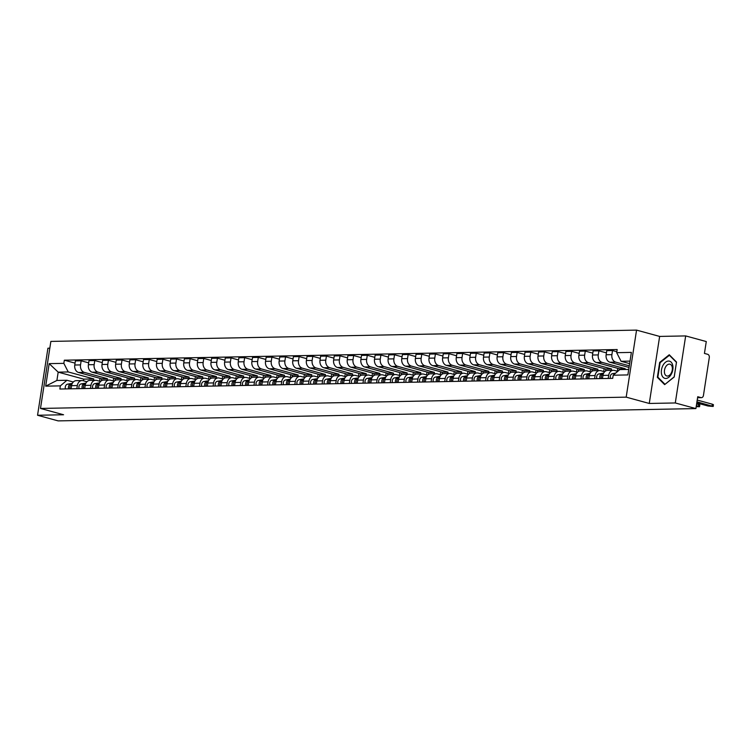<?xml version="1.0" encoding="UTF-8"?>
<svg xmlns="http://www.w3.org/2000/svg" width="751" height="751" viewBox="0 0 751 751"><rect width="100%" height="100%" fill="white"/><g stroke="black" fill="none" stroke-linecap="round" stroke-linejoin="round"><path stroke-width="1.13" d="M49.819 348.182L47.923 348.22L37.55 415.256L58.156 420.889L695.895 408.582L675.29 402.958L685.672 335.922L659.641 336.42L636.557 330.111L50.861 341.414L40.488 408.441L626.184 397.148L649.268 403.456L675.29 402.958M685.672 335.922L706.278 341.555L704.438 353.421L707.649 354.294A2.741 2.112 88.9 0 1 709.301 357.542L703.434 395.486A2.741 2.112 88.9 0 1 701.415 397.654L697.576 397.73M37.55 415.256L63.572 414.759L40.488 408.441M697.585 397.664L700.946 397.598L697.735 396.725L695.895 408.582M700.946 397.598A2.741 2.112 88.9 0 0 701.415 397.654M629.282 365.831L615.707 362.123A6.299 4.853 -91.1 0 1 611.896 354.65L612.525 350.557L606.761 350.67L606.132 354.763A6.299 4.853 88.9 0 0 609.943 362.235L629.038 367.455M613.342 370.299L607.578 370.412A6.299 4.853 88.9 0 0 602.931 375.406L608.695 375.293A6.299 4.853 -91.1 0 1 613.342 370.299A6.299 4.853 -91.1 0 1 614.421 370.431L617.744 371.341M608.695 375.293L608.216 378.448M616.834 351.74L612.525 350.557M602.931 375.406L602.452 378.56M625.039 369.501L625.17 368.694L602.077 362.386A6.299 4.853 -91.1 0 1 598.275 354.913L598.904 350.82L593.14 350.933L592.511 355.026A6.299 4.853 88.9 0 0 596.313 362.498L619.406 368.807L619.2 370.102M594.585 378.711L595.074 375.556A6.299 4.853 -91.1 0 1 599.711 370.562A6.299 4.853 -91.1 0 1 600.791 370.694L604.639 371.745M606.423 352.876L598.904 350.82M599.711 370.562L593.947 370.675A6.299 4.853 88.9 0 0 589.31 375.669L588.822 378.823M611.333 370.337L611.539 368.957L588.455 362.649A6.299 4.853 -91.1 0 1 584.644 355.176L585.282 351.083L579.519 351.196L578.88 355.289A6.299 4.853 88.9 0 0 582.692 362.761L605.775 369.07L605.466 371.078M580.964 378.973L581.452 375.819A6.299 4.853 -91.1 0 1 586.09 370.825A6.299 4.853 -91.1 0 1 587.169 370.956L591.009 372.008M617.782 368.365L617.341 371.229M592.802 353.139L585.282 351.083M586.09 370.825L580.326 370.938A6.299 4.853 88.9 0 0 575.688 375.932L575.2 379.086M597.702 370.6L597.918 369.22L574.825 362.911A6.299 4.853 -91.1 0 1 571.023 355.439L571.652 351.346L565.888 351.459L565.259 355.552A6.299 4.853 88.9 0 0 569.061 363.024L592.154 369.332L591.844 371.341M567.334 379.236L567.822 376.082A6.299 4.853 -91.1 0 1 572.469 371.088A6.299 4.853 -91.1 0 1 573.539 371.219L577.388 372.271M604.161 368.628L603.72 371.492M579.171 353.402L571.652 351.346M572.469 371.088L566.705 371.201A6.299 4.853 88.9 0 0 562.058 376.195L561.57 379.349M584.081 370.863L584.297 369.483L561.204 363.174A6.299 4.853 -91.1 0 1 557.392 355.702L558.031 351.609L552.267 351.721L551.628 355.814A6.299 4.853 88.9 0 0 555.44 363.287L578.533 369.595L578.214 371.604M553.712 379.499L554.2 376.345A6.299 4.853 -91.1 0 1 558.838 371.351A6.299 4.853 -91.1 0 1 559.917 371.482L563.794 372.534M590.539 368.891L590.089 371.754M565.55 353.665L558.031 351.609M558.838 371.351L553.074 371.463A6.299 4.853 88.9 0 0 548.437 376.458L547.948 379.612M570.45 371.125L570.666 369.745L547.582 363.437A6.299 4.853 -91.1 0 1 543.771 355.965L544.409 351.872L538.636 351.984L538.007 356.077A6.299 4.853 88.9 0 0 541.818 363.55L564.902 369.858L564.592 371.867M540.091 379.762L540.579 376.608A6.299 4.853 -91.1 0 1 545.217 371.614A6.299 4.853 -91.1 0 1 546.296 371.745L550.164 372.806M576.909 369.154L576.468 372.017M551.919 353.928L544.409 351.872M545.217 371.614L539.453 371.726A6.299 4.853 88.9 0 0 534.815 376.72L534.327 379.875M556.829 371.388L557.045 370.008L533.952 363.7A6.299 4.853 -91.1 0 1 530.15 356.227L530.779 352.135L525.015 352.247L524.386 356.34A6.299 4.853 88.9 0 0 528.188 363.813L551.281 370.121L550.971 372.13M526.46 380.025L526.949 376.871A6.299 4.853 -91.1 0 1 531.595 371.876A6.299 4.853 -91.1 0 1 532.666 372.008L536.514 373.059M563.288 369.417L562.846 372.28M538.298 354.19L530.779 352.135M531.595 371.876L525.831 371.989A6.299 4.853 88.9 0 0 521.185 376.983L520.696 380.137M543.208 371.651L543.414 370.271L520.33 363.963A6.299 4.853 -91.1 0 1 516.519 356.49L517.157 352.397L511.393 352.51L510.755 356.603A6.299 4.853 88.9 0 0 514.566 364.075L537.65 370.384L537.341 372.393M512.839 380.288L513.327 377.133A6.299 4.853 -91.1 0 1 517.965 372.139A6.299 4.853 -91.1 0 1 519.044 372.271L522.884 373.322M549.666 369.68L549.216 372.543M524.677 354.453L517.157 352.397M517.965 372.139L512.201 372.252A6.299 4.853 88.9 0 0 507.563 377.246L507.075 380.4M529.577 371.914L529.793 370.534L506.709 364.226A6.299 4.853 -91.1 0 1 502.898 356.753L503.527 352.66L497.763 352.773L497.134 356.866A6.299 4.853 88.9 0 0 500.945 364.338L524.029 370.647L523.719 372.656M499.218 380.55L499.697 377.396A6.299 4.853 -91.1 0 1 504.343 372.402A6.299 4.853 -91.1 0 1 505.423 372.534L509.262 373.585M536.036 369.943L535.594 372.806M511.046 354.716L503.527 352.66M504.343 372.402L498.58 372.515A6.299 4.853 88.9 0 0 493.933 377.509L493.454 380.663M515.956 372.177L516.172 370.797L493.078 364.488A6.299 4.853 -91.1 0 1 489.277 357.016L489.905 352.923L484.142 353.036L483.513 357.129A6.299 4.853 88.9 0 0 487.315 364.601L510.408 370.91L510.089 372.918M485.587 380.813L486.075 377.659A6.299 4.853 -91.1 0 1 490.713 372.665A6.299 4.853 -91.1 0 1 491.792 372.796L495.641 373.848M522.414 370.205L521.964 373.069M497.425 354.979L489.905 352.923M490.713 372.665L484.949 372.778A6.299 4.853 88.9 0 0 480.311 377.772L479.823 380.926M502.335 372.44L502.541 371.06L479.457 364.751A6.299 4.853 -91.1 0 1 475.646 357.279L476.284 353.186L470.52 353.299L469.882 357.392A6.299 4.853 88.9 0 0 473.693 364.864L496.777 371.172L496.467 373.181M471.966 381.076L472.454 377.922A6.299 4.853 -91.1 0 1 477.092 372.928A6.299 4.853 -91.1 0 1 478.171 373.059L482.039 374.12M508.784 370.468L508.343 373.331M483.804 355.242L476.284 353.186M477.092 372.928L471.328 373.04A6.299 4.853 88.9 0 0 466.69 378.035L466.202 381.189M488.704 372.703L488.92 371.323L465.827 365.014A6.299 4.853 -91.1 0 1 462.025 357.542L462.654 353.449L456.89 353.561L456.261 357.654A6.299 4.853 88.9 0 0 460.063 365.127L483.156 371.435L482.846 373.444M458.335 381.339L458.823 378.185A6.299 4.853 -91.1 0 1 463.47 373.191A6.299 4.853 -91.1 0 1 464.54 373.322L468.417 374.373M495.162 370.731L494.721 373.594M470.173 355.505L462.654 353.449M463.47 373.191L457.706 373.303A6.299 4.853 88.9 0 0 453.06 378.297L452.571 381.452M475.083 372.965L475.299 371.585L452.205 365.277A6.299 4.853 -91.1 0 1 448.394 357.805L449.032 353.712L443.268 353.824L442.63 357.917A6.299 4.853 88.9 0 0 446.441 365.39L469.535 371.698L469.215 373.707M444.714 381.602L445.202 378.448A6.299 4.853 -91.1 0 1 449.84 373.454A6.299 4.853 -91.1 0 1 450.919 373.585L454.759 374.636M481.541 370.994L481.091 373.857M456.552 355.767L449.032 353.712M449.84 373.454L444.076 373.566A6.299 4.853 88.9 0 0 439.438 378.56L438.95 381.715M461.452 373.228L461.668 371.848L438.584 365.54A6.299 4.853 -91.1 0 1 434.773 358.067L435.411 353.974L429.638 354.087L429.009 358.18A6.299 4.853 88.9 0 0 432.82 365.653L455.904 371.961L455.594 373.97M431.093 381.865L431.581 378.711A6.299 4.853 -91.1 0 1 436.218 373.716A6.299 4.853 -91.1 0 1 437.298 373.848L441.137 374.899M467.911 371.257L467.469 374.12M442.921 356.03L435.411 353.974M436.218 373.716L430.454 373.829A6.299 4.853 88.9 0 0 425.817 378.823L425.329 381.977M447.831 373.491L448.047 372.111L424.953 365.803A6.299 4.853 -91.1 0 1 421.151 358.33L421.78 354.237L416.016 354.35L415.387 358.443A6.299 4.853 88.9 0 0 419.189 365.915L442.283 372.224L441.973 374.233M417.462 382.128L417.95 378.973A6.299 4.853 -91.1 0 1 422.597 373.979A6.299 4.853 -91.1 0 1 423.667 374.111L427.516 375.162M454.289 371.52L453.848 374.383M429.3 356.293L421.78 354.237M422.597 373.979L416.833 374.092A6.299 4.853 88.9 0 0 412.186 379.086L411.698 382.24M434.209 373.754L434.416 372.374L411.332 366.066A6.299 4.853 -91.1 0 1 407.521 358.593L408.159 354.5L402.395 354.613L401.757 358.706A6.299 4.853 88.9 0 0 405.568 366.178L428.652 372.487L428.342 374.496M403.841 382.39L404.329 379.236A6.299 4.853 -91.1 0 1 408.966 374.242A6.299 4.853 -91.1 0 1 410.046 374.373L413.914 375.434M440.668 371.783L440.217 374.646M415.678 356.556L408.159 354.5M408.966 374.242L403.203 374.355A6.299 4.853 88.9 0 0 398.565 379.349L398.077 382.503M420.579 374.017L420.795 372.637L397.711 366.328A6.299 4.853 -91.1 0 1 393.899 358.856L394.528 354.763L388.765 354.876L388.136 358.969A6.299 4.853 88.9 0 0 391.947 366.441L415.031 372.749L414.721 374.758M390.22 382.653L390.698 379.499A6.299 4.853 -91.1 0 1 395.345 374.505A6.299 4.853 -91.1 0 1 396.425 374.636L400.264 375.688M427.037 372.045L426.596 374.909M402.048 356.819L394.528 354.763M395.345 374.505L389.581 374.618A6.299 4.853 88.9 0 0 384.934 379.612L384.456 382.766M406.958 374.28L407.173 372.9L384.08 366.591A6.299 4.853 -91.1 0 1 380.278 359.119L380.907 355.026L375.143 355.139L374.514 359.231A6.299 4.853 88.9 0 0 378.316 366.704L401.41 373.012L401.09 375.021M376.589 382.916L377.077 379.762A6.299 4.853 -91.1 0 1 381.715 374.768A6.299 4.853 -91.1 0 1 382.794 374.899L386.643 375.951M413.416 372.308L412.966 375.171M388.427 357.082L380.907 355.026M381.715 374.768L375.951 374.88A6.299 4.853 88.9 0 0 371.313 379.875L370.825 383.029M393.336 374.542L393.543 373.163L370.459 366.854A6.299 4.853 -91.1 0 1 366.648 359.382L367.286 355.289L361.522 355.401L360.884 359.494A6.299 4.853 88.9 0 0 364.695 366.967L387.779 373.275L387.469 375.284M362.968 383.179L363.456 380.025A6.299 4.853 -91.1 0 1 368.093 375.031A6.299 4.853 -91.1 0 1 369.173 375.162L373.012 376.213M399.785 372.571L399.344 375.434M374.805 357.345L367.286 355.289M368.093 375.031L362.329 375.143A6.299 4.853 88.9 0 0 357.692 380.137L357.204 383.292M379.706 374.805L379.922 373.425L356.828 367.117A6.299 4.853 -91.1 0 1 353.026 359.645L353.655 355.552L347.891 355.664L347.262 359.757A6.299 4.853 88.9 0 0 351.064 367.23L374.158 373.538L373.848 375.547M349.337 383.442L349.825 380.288A6.299 4.853 -91.1 0 1 354.472 375.293A6.299 4.853 -91.1 0 1 355.542 375.425L359.391 376.476M386.164 372.834L385.723 375.697M361.175 357.607L353.655 355.552M354.472 375.293L348.708 375.406A6.299 4.853 88.9 0 0 344.061 380.4L343.573 383.554M366.084 375.068L366.3 373.688L343.207 367.38A6.299 4.853 -91.1 0 1 339.396 359.907L340.034 355.814L334.27 355.927L333.632 360.02A6.299 4.853 88.9 0 0 337.443 367.492L360.536 373.801L360.217 375.81M335.716 383.705L336.204 380.55A6.299 4.853 -91.1 0 1 340.841 375.556A6.299 4.853 -91.1 0 1 341.921 375.688L345.789 376.749M372.543 373.097L372.092 375.96M347.553 357.87L340.034 355.814M340.841 375.556L335.077 375.669A6.299 4.853 88.9 0 0 330.44 380.663L329.952 383.817M352.454 375.331L352.67 373.951L329.586 367.643A6.299 4.853 -91.1 0 1 325.774 360.17L326.413 356.077L320.639 356.19L320.01 360.283A6.299 4.853 88.9 0 0 323.822 367.755L346.906 374.064L346.596 376.073M322.095 383.968L322.583 380.813A6.299 4.853 -91.1 0 1 327.22 375.819A6.299 4.853 -91.1 0 1 328.3 375.951L332.139 377.002M358.912 373.36L358.471 376.223M333.923 358.133L326.413 356.077M327.22 375.819L321.456 375.932A6.299 4.853 88.9 0 0 316.819 380.926L316.331 384.08M338.832 375.594L339.048 374.214L315.955 367.906A6.299 4.853 -91.1 0 1 312.153 360.433L312.782 356.34L307.018 356.453L306.389 360.546A6.299 4.853 88.9 0 0 310.191 368.018L333.284 374.327L332.975 376.335M308.464 384.23L308.952 381.076A6.299 4.853 -91.1 0 1 313.599 376.082A6.299 4.853 -91.1 0 1 314.669 376.213L318.546 377.265M345.291 373.623L344.85 376.486M320.301 358.396L312.782 356.34M313.599 376.082L307.835 376.195A6.299 4.853 88.9 0 0 303.188 381.189L302.7 384.343M325.211 375.857L325.418 374.477L302.334 368.168A6.299 4.853 -91.1 0 1 298.522 360.696L299.161 356.603L293.397 356.716L292.759 360.809A6.299 4.853 88.9 0 0 296.57 368.281L319.654 374.589L319.344 376.598M294.843 384.493L295.331 381.339A6.299 4.853 -91.1 0 1 299.968 376.345A6.299 4.853 -91.1 0 1 301.048 376.476L304.887 377.528M331.67 373.885L331.219 376.749M306.68 358.659L299.161 356.603M299.968 376.345L294.204 376.458A6.299 4.853 88.9 0 0 289.567 381.452L289.079 384.606M311.581 376.12L311.796 374.74L288.713 368.431A6.299 4.853 -91.1 0 1 284.901 360.959L285.53 356.866L279.766 356.978L279.137 361.071A6.299 4.853 88.9 0 0 282.949 368.544L306.032 374.852L305.723 376.861M281.221 384.756L281.7 381.602A6.299 4.853 -91.1 0 1 286.347 376.608A6.299 4.853 -91.1 0 1 287.426 376.739L291.266 377.791M318.039 374.148L317.598 377.011M293.05 358.922L285.53 356.866M286.347 376.608L280.583 376.72A6.299 4.853 88.9 0 0 275.936 381.715L275.457 384.869M297.959 376.382L298.175 375.002L275.082 368.694A6.299 4.853 -91.1 0 1 271.28 361.222L271.909 357.129L266.145 357.241L265.516 361.334A6.299 4.853 88.9 0 0 269.318 368.807L292.411 375.115L292.092 377.124M267.591 385.019L268.079 381.865A6.299 4.853 -91.1 0 1 272.716 376.871A6.299 4.853 -91.1 0 1 273.796 377.002L277.663 378.063M304.418 374.411L303.967 377.274M279.428 359.185L271.909 357.129M272.716 376.871L266.952 376.983A6.299 4.853 88.9 0 0 262.315 381.977L261.827 385.132M284.338 376.645L284.545 375.265L261.461 368.957A6.299 4.853 -91.1 0 1 257.649 361.484L258.288 357.392L252.524 357.504L251.885 361.597A6.299 4.853 88.9 0 0 255.697 369.07L278.781 375.378L278.471 377.387M253.969 385.282L254.458 382.128A6.299 4.853 -91.1 0 1 259.095 377.133A6.299 4.853 -91.1 0 1 260.175 377.265L264.052 378.316M290.787 374.674L290.346 377.537M265.807 359.447L258.288 357.392M259.095 377.133L253.331 377.246A6.299 4.853 88.9 0 0 248.694 382.24L248.205 385.394M270.707 376.908L270.923 375.528L247.83 369.22A6.299 4.853 -91.1 0 1 244.028 361.747L244.657 357.654L238.893 357.767L238.264 361.86A6.299 4.853 88.9 0 0 242.066 369.332L265.159 375.641L264.85 377.65M240.339 385.545L240.827 382.39A6.299 4.853 -91.1 0 1 245.474 377.396A6.299 4.853 -91.1 0 1 246.544 377.528L250.393 378.579M277.166 374.937L276.725 377.8M252.176 359.71L244.657 357.654M245.474 377.396L239.71 377.509A6.299 4.853 88.9 0 0 235.063 382.503L234.575 385.657M257.086 377.171L257.302 375.791L234.209 369.483A6.299 4.853 -91.1 0 1 230.397 362.01L231.036 357.917L225.272 358.03L224.633 362.123A6.299 4.853 88.9 0 0 228.445 369.595L251.538 375.904L251.219 377.913M226.718 385.807L227.206 382.653A6.299 4.853 -91.1 0 1 231.843 377.659A6.299 4.853 -91.1 0 1 232.923 377.791L236.762 378.842M263.545 375.2L263.094 378.063M238.555 359.973L231.036 357.917M231.843 377.659L226.079 377.772A6.299 4.853 88.9 0 0 221.442 382.766L220.954 385.92M243.455 377.434L243.671 376.054L220.587 369.745A6.299 4.853 -91.1 0 1 216.776 362.273L217.414 358.18L211.641 358.293L211.012 362.386A6.299 4.853 88.9 0 0 214.824 369.858L237.907 376.167L237.598 378.175M213.096 386.07L213.584 382.916A6.299 4.853 -91.1 0 1 218.222 377.922A6.299 4.853 -91.1 0 1 219.301 378.053L223.141 379.105M249.914 375.462L249.473 378.326M224.924 360.236L217.414 358.18M218.222 377.922L212.458 378.035A6.299 4.853 88.9 0 0 207.82 383.029L207.332 386.183M229.834 377.697L230.05 376.317L206.957 370.008A6.299 4.853 -91.1 0 1 203.155 362.536L203.784 358.443L198.02 358.556L197.391 362.649A6.299 4.853 88.9 0 0 201.193 370.121L224.286 376.429L223.976 378.438M199.466 386.333L199.954 383.179A6.299 4.853 -91.1 0 1 204.601 378.185A6.299 4.853 -91.1 0 1 205.671 378.316L209.538 379.377M236.293 375.725L235.852 378.588M211.303 360.499L203.784 358.443M204.601 378.185L198.837 378.297A6.299 4.853 88.9 0 0 194.19 383.292L193.702 386.446M216.213 377.96L216.419 376.58L193.336 370.271A6.299 4.853 -91.1 0 1 189.524 362.799L190.163 358.706L184.399 358.818L183.76 362.911A6.299 4.853 88.9 0 0 187.572 370.384L210.655 376.692L210.346 378.701M185.844 386.596L186.332 383.442A6.299 4.853 -91.1 0 1 190.97 378.448A6.299 4.853 -91.1 0 1 192.049 378.579L195.889 379.63M222.671 375.988L222.221 378.851M197.682 360.762L190.163 358.706M190.97 378.448L185.206 378.56A6.299 4.853 88.9 0 0 180.569 383.554L180.08 386.709M202.582 378.222L202.798 376.842L179.714 370.534A6.299 4.853 -91.1 0 1 175.903 363.062L176.532 358.969L170.768 359.081L170.139 363.174A6.299 4.853 88.9 0 0 173.95 370.647L197.034 376.955L196.724 378.964M172.223 386.859L172.702 383.705A6.299 4.853 -91.1 0 1 177.349 378.711A6.299 4.853 -91.1 0 1 178.428 378.842L182.268 379.893M209.041 376.251L208.6 379.114M184.051 361.024L176.532 358.969M177.349 378.711L171.585 378.823A6.299 4.853 88.9 0 0 166.938 383.817L166.459 386.972M188.961 378.485L189.177 377.105L166.084 370.797A6.299 4.853 -91.1 0 1 162.282 363.324L162.911 359.231L157.147 359.344L156.518 363.437A6.299 4.853 88.9 0 0 160.32 370.91L183.413 377.218L183.094 379.227M158.592 387.122L159.081 383.968A6.299 4.853 -91.1 0 1 163.727 378.973A6.299 4.853 -91.1 0 1 164.798 379.105L168.675 380.156M195.42 376.514L194.969 379.377M170.43 361.287L162.911 359.231M163.727 378.973L157.954 379.086A6.299 4.853 88.9 0 0 153.317 384.08L152.829 387.234M175.34 378.748L175.546 377.368L152.462 371.06A6.299 4.853 -91.1 0 1 148.651 363.587L149.289 359.494L143.525 359.607L142.887 363.7A6.299 4.853 88.9 0 0 146.698 371.163L169.782 377.481L169.473 379.49M144.971 387.385L145.459 384.23A6.299 4.853 -91.1 0 1 150.097 379.236A6.299 4.853 -91.1 0 1 151.176 379.368L155.016 380.419M181.789 376.777L181.348 379.64M156.809 361.55L149.289 359.494M150.097 379.236L144.333 379.349A6.299 4.853 88.9 0 0 139.695 384.343L139.207 387.497M161.709 379.011L161.925 377.631L138.832 371.323A6.299 4.853 -91.1 0 1 135.03 363.85L135.659 359.757L129.895 359.87L129.266 363.963A6.299 4.853 88.9 0 0 133.068 371.426L156.161 377.744L155.851 379.753M131.341 387.647L131.829 384.493A6.299 4.853 -91.1 0 1 136.475 379.499A6.299 4.853 -91.1 0 1 137.546 379.63L141.413 380.691M168.168 377.04L167.726 379.903M143.178 361.813L135.659 359.757M136.475 379.499L130.712 379.612A6.299 4.853 88.9 0 0 126.065 384.606L125.577 387.76M148.088 379.274L148.304 377.894L125.21 371.585A6.299 4.853 -91.1 0 1 121.399 364.113L122.037 360.02L116.274 360.133L115.635 364.226A6.299 4.853 88.9 0 0 119.447 371.689L142.54 378.006L142.221 380.015M117.719 387.91L118.207 384.756A6.299 4.853 -91.1 0 1 122.845 379.762A6.299 4.853 -91.1 0 1 123.924 379.893L127.764 380.945M154.546 377.302L154.096 380.166M129.557 362.076L122.037 360.02M122.845 379.762L117.081 379.875A6.299 4.853 88.9 0 0 112.443 384.869L111.955 388.023M134.457 379.537L134.673 378.157L111.589 371.848A6.299 4.853 -91.1 0 1 107.778 364.376L108.416 360.283L102.643 360.396L102.014 364.488A6.299 4.853 88.9 0 0 105.825 371.952L128.909 378.269L128.599 380.278M104.098 388.173L104.586 385.019A6.299 4.853 -91.1 0 1 109.224 380.025A6.299 4.853 -91.1 0 1 110.303 380.156L114.143 381.208M140.916 377.565L140.475 380.428M115.926 362.339L108.416 360.283M109.224 380.025L103.46 380.137A6.299 4.853 88.9 0 0 98.822 385.132L98.334 388.286M120.836 379.799L121.052 378.42L97.959 372.111A6.299 4.853 -91.1 0 1 94.157 364.639L94.786 360.546L89.022 360.658L88.393 364.751A6.299 4.853 88.9 0 0 92.195 372.214L115.288 378.532L114.978 380.541M90.467 388.436L90.955 385.282A6.299 4.853 -91.1 0 1 95.602 380.288A6.299 4.853 -91.1 0 1 96.672 380.419L100.521 381.47M127.294 377.828L126.853 380.691M102.305 362.602L94.786 360.546M95.602 380.288L89.838 380.4A6.299 4.853 88.9 0 0 85.192 385.394L84.703 388.549M107.215 380.062L107.421 378.682L84.337 372.374A6.299 4.853 -91.1 0 1 80.526 364.902L81.164 360.809L75.4 360.921L74.762 365.014A6.299 4.853 88.9 0 0 78.573 372.477L101.657 378.795L101.347 380.804M76.846 388.699L77.334 385.545A6.299 4.853 -91.1 0 1 81.972 380.55A6.299 4.853 -91.1 0 1 83.051 380.682L86.891 381.733M113.673 378.091L113.223 380.954M88.684 362.864L81.164 360.809M81.972 380.55L76.208 380.663A6.299 4.853 88.9 0 0 71.57 385.657L71.082 388.811M107.421 378.682L101.657 378.795M121.052 378.42L115.288 378.532M134.673 378.157L128.909 378.269M148.304 377.894L142.54 378.006M161.925 377.631L156.161 377.744M175.546 377.368L169.782 377.481M189.177 377.105L183.413 377.218M202.798 376.842L197.034 376.955M216.419 376.58L210.655 376.692M230.05 376.317L224.286 376.429M243.671 376.054L237.907 376.167M257.302 375.791L251.538 375.904M270.923 375.528L265.159 375.641M284.545 375.265L278.781 375.378M298.175 375.002L292.411 375.115M311.796 374.74L306.032 374.852M325.418 374.477L319.654 374.589M339.048 374.214L333.284 374.327M352.67 373.951L346.906 374.064M366.3 373.688L360.536 373.801M379.922 373.425L374.158 373.538M393.543 373.163L387.779 373.275M407.173 372.9L401.41 373.012M420.795 372.637L415.031 372.749M434.416 372.374L428.652 372.487M448.047 372.111L442.283 372.224M461.668 371.848L455.904 371.961M475.299 371.585L469.535 371.698M488.92 371.323L483.156 371.435M502.541 371.06L496.777 371.172M516.172 370.797L510.408 370.91M529.793 370.534L524.029 370.647M543.414 370.271L537.65 370.384M557.045 370.008L551.281 370.121M570.666 369.745L564.902 369.858M584.297 369.483L578.533 369.595M597.918 369.22L592.154 369.332M611.539 368.957L605.775 369.07M625.17 368.694L619.406 368.807M630.014 361.118L621.077 361.287L629.629 363.625M621.077 361.287L616.693 352.688L631.366 352.397L627.874 374.927L613.201 375.209L619.791 369.605L628.728 369.426M93.584 380.325L93.8 378.945L83.755 379.133L58.184 372.149L56.898 380.457L66.942 380.269L60.352 385.873L59.864 389.027L612.713 378.354L613.201 375.209M60.352 385.873L45.68 386.155L49.172 363.634L63.844 363.353L68.228 371.952L58.184 372.149L49.172 363.634M616.693 352.688L617.181 349.534L64.333 360.198L63.844 363.353M636.557 330.111L626.184 397.148M659.641 336.42L649.268 403.456M657.36 377.331L664.635 384.634L674.22 377.002L676.529 362.066L669.263 354.763L659.678 362.395L657.36 377.331L658.298 377.584M83.755 379.133L83.502 380.804M93.8 378.945L68.228 371.952M66.942 380.269L73.298 382.006M75.053 363.127L64.333 360.198M100.043 378.354L99.601 381.217M56.898 380.457L45.68 386.155M660.26 362.555L659.678 362.395M615.66 373.125L612.516 373.669A3.426 2.638 88.9 0 0 610.479 378.401M697.219 400.058L712.342 404.198L713.45 404.714L713.178 406.46L696.947 401.804M696.778 402.93L708.052 406.009L713.178 406.46M601.335 376.392A1.643 1.267 88.9 0 0 601.373 378.175M603.438 373.623L602.039 373.867A3.426 2.638 88.9 0 0 599.993 378.607M603.691 373.097L598.894 373.932A3.426 2.638 88.9 0 0 596.848 378.664M696.628 403.888L699.829 404.977L699.557 406.723L696.355 405.624M603.335 373.876A3.426 2.638 88.9 0 0 601.476 378.579M696.196 406.648L699.557 406.723M587.714 376.655A1.643 1.267 88.9 0 0 587.742 378.438M589.817 373.885L588.418 374.129A3.426 2.638 88.9 0 0 586.371 378.87M590.061 373.36L585.273 374.195A3.426 2.638 88.9 0 0 583.227 378.926M589.713 374.139A3.426 2.638 88.9 0 0 587.855 378.842M672.746 365.305A8.909 5.539 -74.7 0 0 665.48 362.264A8.909 5.539 -74.7 0 0 661.565 374.205A8.909 5.539 -74.7 0 0 668.822 377.246A8.909 5.539 -74.7 0 0 672.746 365.305M672.201 367.042A6.102 3.793 -74.7 0 0 669.986 364.207A6.102 3.793 -74.7 0 0 665.733 366.713A6.102 3.793 -74.7 0 0 664.551 373.134A6.102 3.793 -74.7 0 0 666.766 375.969A6.102 3.793 -74.7 0 0 671.018 373.463A6.102 3.793 -74.7 0 0 672.201 367.042M664.917 384.23L657.867 377.152L660.11 362.677L669.394 355.279L676.435 362.358L674.201 376.833L665.086 384.277M669.92 355.42L669.394 355.279M574.083 376.918A1.643 1.267 88.9 0 0 574.121 378.701M576.186 374.148L574.787 374.392A3.426 2.638 88.9 0 0 572.75 379.133M576.439 373.623L571.642 374.458A3.426 2.638 88.9 0 0 569.605 379.189M576.083 374.402A3.426 2.638 88.9 0 0 574.233 379.105M560.462 377.18A1.643 1.267 88.9 0 0 560.49 378.964M562.565 374.411L561.166 374.655A3.426 2.638 88.9 0 0 559.12 379.396M562.818 373.885L558.021 374.721A3.426 2.638 88.9 0 0 555.975 379.452M562.461 374.665A3.426 2.638 88.9 0 0 560.603 379.368M546.831 377.443A1.643 1.267 88.9 0 0 546.869 379.227M548.943 374.674L547.535 374.918A3.426 2.638 88.9 0 0 545.498 379.659M549.188 374.148L544.391 374.984A3.426 2.638 88.9 0 0 542.353 379.715M548.84 374.927A3.426 2.638 88.9 0 0 546.981 379.63M533.21 377.706A1.643 1.267 88.9 0 0 533.248 379.49M535.313 374.937L533.914 375.181A3.426 2.638 88.9 0 0 531.868 379.922M535.566 374.411L530.769 375.247A3.426 2.638 88.9 0 0 528.723 379.978M535.21 375.19A3.426 2.638 88.9 0 0 533.36 379.893M519.589 377.969A1.643 1.267 88.9 0 0 519.617 379.753M521.692 375.2L520.293 375.444A3.426 2.638 88.9 0 0 518.246 380.184M521.945 374.674L517.148 375.509A3.426 2.638 88.9 0 0 515.102 380.241M521.588 375.453A3.426 2.638 88.9 0 0 519.73 380.156M505.958 378.232A1.643 1.267 88.9 0 0 505.996 380.015M508.061 375.462L506.662 375.707A3.426 2.638 88.9 0 0 504.625 380.447M508.314 374.937L503.517 375.772A3.426 2.638 88.9 0 0 501.48 380.504M507.958 375.716A3.426 2.638 88.9 0 0 506.108 380.419M492.337 378.495A1.643 1.267 88.9 0 0 492.374 380.278M494.44 375.725L493.041 375.969A3.426 2.638 88.9 0 0 490.994 380.71M494.693 375.2L489.896 376.035A3.426 2.638 88.9 0 0 487.85 380.766M494.336 375.979A3.426 2.638 88.9 0 0 492.478 380.682M478.716 378.757A1.643 1.267 88.9 0 0 478.744 380.541M480.818 375.988L479.42 376.232A3.426 2.638 88.9 0 0 477.373 380.973M481.062 375.462L476.275 376.298A3.426 2.638 88.9 0 0 474.228 381.029M480.715 376.242A3.426 2.638 88.9 0 0 478.856 380.945M465.085 379.02A1.643 1.267 88.9 0 0 465.122 380.804M467.188 376.251L465.789 376.495A3.426 2.638 88.9 0 0 463.752 381.236M467.441 375.725L462.644 376.561A3.426 2.638 88.9 0 0 460.607 381.292M467.084 376.504A3.426 2.638 88.9 0 0 465.235 381.208M451.464 379.283A1.643 1.267 88.9 0 0 451.492 381.067M453.566 376.514L452.168 376.758A3.426 2.638 88.9 0 0 450.121 381.499M453.82 375.988L449.023 376.824A3.426 2.638 88.9 0 0 446.976 381.555M453.463 376.767A3.426 2.638 88.9 0 0 451.604 381.47M437.833 379.546A1.643 1.267 88.9 0 0 437.871 381.33M439.945 376.777L438.537 377.021A3.426 2.638 88.9 0 0 436.5 381.761M440.189 376.251L435.392 377.086A3.426 2.638 88.9 0 0 433.355 381.818M439.842 377.03A3.426 2.638 88.9 0 0 437.983 381.733M424.212 379.809A1.643 1.267 88.9 0 0 424.249 381.592M426.315 377.04L424.916 377.284A3.426 2.638 88.9 0 0 422.869 382.024M426.568 376.514L421.771 377.349A3.426 2.638 88.9 0 0 419.725 382.081M426.211 377.293A3.426 2.638 88.9 0 0 424.362 381.996M410.59 380.072A1.643 1.267 88.9 0 0 410.619 381.855M412.693 377.302L411.295 377.546A3.426 2.638 88.9 0 0 409.248 382.287M412.947 376.777L408.15 377.612A3.426 2.638 88.9 0 0 406.103 382.343M412.59 377.556A3.426 2.638 88.9 0 0 410.731 382.259M396.96 380.335A1.643 1.267 88.9 0 0 396.997 382.118M399.063 377.565L397.664 377.809A3.426 2.638 88.9 0 0 395.627 382.55M399.316 377.04L394.519 377.875A3.426 2.638 88.9 0 0 392.482 382.606M398.959 377.819A3.426 2.638 88.9 0 0 397.11 382.522M383.339 380.597A1.643 1.267 88.9 0 0 383.376 382.381M385.441 377.828L384.043 378.072A3.426 2.638 88.9 0 0 381.996 382.813M385.695 377.302L380.898 378.138A3.426 2.638 88.9 0 0 378.851 382.869M385.338 378.082A3.426 2.638 88.9 0 0 383.479 382.785M369.717 380.86A1.643 1.267 88.9 0 0 369.745 382.644M371.82 378.091L370.421 378.335A3.426 2.638 88.9 0 0 368.375 383.076M372.064 377.565L367.277 378.401A3.426 2.638 88.9 0 0 365.23 383.132M371.717 378.344A3.426 2.638 88.9 0 0 369.858 383.048M356.087 381.123A1.643 1.267 88.9 0 0 356.124 382.907M358.189 378.354L356.791 378.598A3.426 2.638 88.9 0 0 354.754 383.339M358.443 377.828L353.646 378.664A3.426 2.638 88.9 0 0 351.609 383.395M358.086 378.607A3.426 2.638 88.9 0 0 356.237 383.31M342.465 381.386A1.643 1.267 88.9 0 0 342.494 383.17M344.568 378.617L343.169 378.861A3.426 2.638 88.9 0 0 341.123 383.601M344.822 378.091L340.025 378.926A3.426 2.638 88.9 0 0 337.978 383.658M344.465 378.87A3.426 2.638 88.9 0 0 342.606 383.573M328.835 381.649A1.643 1.267 88.9 0 0 328.872 383.432M330.947 378.88L329.539 379.124A3.426 2.638 88.9 0 0 327.502 383.864M331.191 378.354L326.403 379.18A3.426 2.638 88.9 0 0 324.357 383.921M330.844 379.133A3.426 2.638 88.9 0 0 328.985 383.836M315.213 381.912A1.643 1.267 88.9 0 0 315.251 383.695M317.316 379.142L315.918 379.386A3.426 2.638 88.9 0 0 313.871 384.127M317.57 378.617L312.773 379.443A3.426 2.638 88.9 0 0 310.726 384.183M317.213 379.396A3.426 2.638 88.9 0 0 315.364 384.099M301.592 382.175A1.643 1.267 88.9 0 0 301.62 383.958M303.695 379.405L302.296 379.649A3.426 2.638 88.9 0 0 300.25 384.39M303.948 378.88L299.151 379.706A3.426 2.638 88.9 0 0 297.105 384.446M303.592 379.659A3.426 2.638 88.9 0 0 301.733 384.362M287.962 382.437A1.643 1.267 88.9 0 0 287.999 384.221M290.064 379.668L288.666 379.912A3.426 2.638 88.9 0 0 286.629 384.653M290.318 379.142L285.521 379.968A3.426 2.638 88.9 0 0 283.484 384.709M289.961 379.922A3.426 2.638 88.9 0 0 288.112 384.625M274.34 382.7A1.643 1.267 88.9 0 0 274.378 384.484M276.443 379.931L275.044 380.175A3.426 2.638 88.9 0 0 272.998 384.916M276.697 379.405L271.9 380.231A3.426 2.638 88.9 0 0 269.853 384.972M276.34 380.184A3.426 2.638 88.9 0 0 274.481 384.887M260.719 382.963A1.643 1.267 88.9 0 0 260.747 384.747M262.822 380.194L261.423 380.438A3.426 2.638 88.9 0 0 259.377 385.179M263.066 379.668L258.278 380.494A3.426 2.638 88.9 0 0 256.232 385.235M262.719 380.447A3.426 2.638 88.9 0 0 260.86 385.15M247.088 383.226A1.643 1.267 88.9 0 0 247.126 385.01M249.191 380.457L247.792 380.701A3.426 2.638 88.9 0 0 245.755 385.441M249.445 379.931L244.648 380.757A3.426 2.638 88.9 0 0 242.611 385.498M249.088 380.71A3.426 2.638 88.9 0 0 247.239 385.413M233.467 383.489A1.643 1.267 88.9 0 0 233.495 385.272M235.57 380.719L234.171 380.964A3.426 2.638 88.9 0 0 232.125 385.704M235.823 380.194L231.026 381.02A3.426 2.638 88.9 0 0 228.98 385.761M235.467 380.973A3.426 2.638 88.9 0 0 233.608 385.676M219.836 383.752A1.643 1.267 88.9 0 0 219.874 385.535M221.949 380.982L220.541 381.226A3.426 2.638 88.9 0 0 218.503 385.967M222.193 380.457L217.405 381.283A3.426 2.638 88.9 0 0 215.359 386.023M221.845 381.236A3.426 2.638 88.9 0 0 219.987 385.939M206.215 384.014A1.643 1.267 88.9 0 0 206.253 385.798M208.318 381.245L206.919 381.489A3.426 2.638 88.9 0 0 204.873 386.23M208.571 380.719L203.774 381.546A3.426 2.638 88.9 0 0 201.728 386.286M208.215 381.499A3.426 2.638 88.9 0 0 206.365 386.202M192.594 384.277A1.643 1.267 88.9 0 0 192.622 386.061M194.697 381.508L193.298 381.752A3.426 2.638 88.9 0 0 191.252 386.493M194.95 380.982L190.153 381.808A3.426 2.638 88.9 0 0 188.107 386.549M194.593 381.761A3.426 2.638 88.9 0 0 192.735 386.465M178.963 384.54A1.643 1.267 88.9 0 0 179.001 386.324M181.066 381.771L179.667 382.015A3.426 2.638 88.9 0 0 177.63 386.756M181.32 381.245L176.523 382.071A3.426 2.638 88.9 0 0 174.485 386.812M180.972 382.024A3.426 2.638 88.9 0 0 179.114 386.727M165.342 384.803A1.643 1.267 88.9 0 0 165.38 386.587M167.445 382.034L166.046 382.278A3.426 2.638 88.9 0 0 164 387.018M167.698 381.508L162.901 382.334A3.426 2.638 88.9 0 0 160.855 387.075M167.342 382.287A3.426 2.638 88.9 0 0 165.483 386.99M151.721 385.066A1.643 1.267 88.9 0 0 151.749 386.849M153.824 382.297L152.425 382.541A3.426 2.638 88.9 0 0 150.378 387.281M154.068 381.771L149.28 382.597A3.426 2.638 88.9 0 0 147.234 387.338M153.72 382.55A3.426 2.638 88.9 0 0 151.862 387.253M138.09 385.329A1.643 1.267 88.9 0 0 138.128 387.112M140.193 382.559L138.794 382.803A3.426 2.638 88.9 0 0 136.757 387.544M140.446 382.034L135.649 382.86A3.426 2.638 88.9 0 0 133.612 387.6M140.09 382.813A3.426 2.638 88.9 0 0 138.24 387.516M124.469 385.592A1.643 1.267 88.9 0 0 124.497 387.375M126.572 382.822L125.173 383.066A3.426 2.638 88.9 0 0 123.126 387.807M126.825 382.297L122.028 383.123A3.426 2.638 88.9 0 0 119.982 387.863M126.468 383.076A3.426 2.638 88.9 0 0 124.61 387.779M110.838 385.854A1.643 1.267 88.9 0 0 110.876 387.638M112.95 383.085L111.542 383.329A3.426 2.638 88.9 0 0 109.505 388.07M113.194 382.559L108.407 383.385A3.426 2.638 88.9 0 0 106.36 388.126M112.847 383.339A3.426 2.638 88.9 0 0 110.988 388.042M97.217 386.117A1.643 1.267 88.9 0 0 97.254 387.901M99.32 383.348L97.921 383.592A3.426 2.638 88.9 0 0 95.875 388.333M99.573 382.822L94.776 383.648A3.426 2.638 88.9 0 0 92.73 388.389M99.216 383.601A3.426 2.638 88.9 0 0 97.367 388.305M83.596 386.38A1.643 1.267 88.9 0 0 83.624 388.164M85.698 383.611L84.3 383.855A3.426 2.638 88.9 0 0 82.253 388.596M85.952 383.085L81.155 383.911A3.426 2.638 88.9 0 0 79.108 388.652M85.595 383.864A3.426 2.638 88.9 0 0 83.737 388.567M69.965 386.643A1.643 1.267 88.9 0 0 70.003 388.427M72.068 383.874L70.669 384.118A3.426 2.638 88.9 0 0 68.632 388.858M72.321 383.348L67.524 384.174A3.426 2.638 88.9 0 0 65.487 388.915M71.974 384.127A3.426 2.638 88.9 0 0 70.115 388.83M78.573 372.477L84.337 372.374M92.195 372.214L97.959 372.111M105.825 371.952L111.589 371.848M119.447 371.689L125.21 371.585M133.068 371.426L138.832 371.323M146.698 371.163L152.462 371.06M160.32 370.91L166.084 370.797M173.95 370.647L179.714 370.534M187.572 370.384L193.336 370.271M201.193 370.121L206.957 370.008M214.824 369.858L220.587 369.745M228.445 369.595L234.209 369.483M242.066 369.332L247.83 369.22M255.697 369.07L261.461 368.957M269.318 368.807L275.082 368.694M282.949 368.544L288.713 368.431M296.57 368.281L302.334 368.168M310.191 368.018L315.955 367.906M323.822 367.755L329.586 367.643M337.443 367.492L343.207 367.38M351.064 367.23L356.828 367.117M364.695 366.967L370.459 366.854M378.316 366.704L384.08 366.591M391.947 366.441L397.711 366.328M405.568 366.178L411.332 366.066M419.189 365.915L424.953 365.803M432.82 365.653L438.584 365.54M446.441 365.39L452.205 365.277M460.063 365.127L465.827 365.014M473.693 364.864L479.457 364.751M487.315 364.601L493.078 364.488M500.945 364.338L506.709 364.226M514.566 364.075L520.33 363.963M528.188 363.813L533.952 363.7M541.818 363.55L547.582 363.437M555.44 363.287L561.204 363.174M569.061 363.024L574.825 362.911M582.692 362.761L588.455 362.649M596.313 362.498L602.077 362.386M609.943 362.235L615.707 362.123M85.192 385.394L90.955 385.282M98.822 385.132L104.586 385.019M112.443 384.869L118.207 384.756M126.065 384.606L131.829 384.493M139.695 384.343L145.459 384.23M153.317 384.08L159.081 383.968M166.938 383.817L172.702 383.705M180.569 383.554L186.332 383.442M194.19 383.292L199.954 383.179M207.82 383.029L213.584 382.916M221.442 382.766L227.206 382.653M235.063 382.503L240.827 382.39M248.694 382.24L254.458 382.128M262.315 381.977L268.079 381.865M275.936 381.715L281.7 381.602M289.567 381.452L295.331 381.339M303.188 381.189L308.952 381.076M316.819 380.926L322.583 380.813M330.44 380.663L336.204 380.55M344.061 380.4L349.825 380.288M357.692 380.137L363.456 380.025M371.313 379.875L377.077 379.762M384.934 379.612L390.698 379.499M398.565 379.349L404.329 379.236M412.186 379.086L417.95 378.973M425.817 378.823L431.581 378.711M439.438 378.56L445.202 378.448M453.06 378.297L458.823 378.185M466.69 378.035L472.454 377.922M480.311 377.772L486.075 377.659M493.933 377.509L499.697 377.396M507.563 377.246L513.327 377.133M521.185 376.983L526.949 376.871M534.815 376.72L540.579 376.608M548.437 376.458L554.2 376.345M562.058 376.195L567.822 376.082M575.688 375.932L581.452 375.819M589.31 375.669L595.074 375.556M71.57 385.657L77.334 385.545M88.393 364.751L94.157 364.639M102.014 364.488L107.778 364.376M115.635 364.226L121.399 364.113M129.266 363.963L135.03 363.85M142.887 363.7L148.651 363.587M156.518 363.437L162.282 363.324M170.139 363.174L175.903 363.062M183.76 362.911L189.524 362.799M197.391 362.649L203.155 362.536M211.012 362.386L216.776 362.273M224.633 362.123L230.397 362.01M238.264 361.86L244.028 361.747M251.885 361.597L257.649 361.484M265.516 361.334L271.28 361.222M279.137 361.071L284.901 360.959M292.759 360.809L298.522 360.696M306.389 360.546L312.153 360.433M320.01 360.283L325.774 360.17M333.632 360.02L339.396 359.907M347.262 359.757L353.026 359.645M360.884 359.494L366.648 359.382M374.514 359.231L380.278 359.119M388.136 358.969L393.899 358.856M401.757 358.706L407.521 358.593M415.387 358.443L421.151 358.33M429.009 358.18L434.773 358.067M442.63 357.917L448.394 357.805M456.261 357.654L462.025 357.542M469.882 357.392L475.646 357.279M483.513 357.129L489.277 357.016M497.134 356.866L502.898 356.753M510.755 356.603L516.519 356.49M524.386 356.34L530.15 356.227M538.007 356.077L543.771 355.965M551.628 355.814L557.392 355.702M565.259 355.552L571.023 355.439M578.88 355.289L584.644 355.176M592.511 355.026L598.275 354.913M606.132 354.763L611.896 354.65M74.762 365.014L80.526 364.902M615.078 373.613L612.516 373.669M712.07 405.934L712.342 404.198M602.039 373.867L598.894 373.932M698.449 406.197L698.721 404.46M588.418 374.129L585.273 374.195M574.787 374.392L571.642 374.458M561.166 374.655L558.021 374.721M547.535 374.918L544.391 374.984M533.914 375.181L530.769 375.247M520.293 375.444L517.148 375.509M506.662 375.707L503.517 375.772M493.041 375.969L489.896 376.035M479.42 376.232L476.275 376.298M465.789 376.495L462.644 376.561M452.168 376.758L449.023 376.824M438.537 377.021L435.392 377.086M424.916 377.284L421.771 377.349M411.295 377.546L408.15 377.612M397.664 377.809L394.519 377.875M384.043 378.072L380.898 378.138M370.421 378.335L367.277 378.401M356.791 378.598L353.646 378.664M343.169 378.861L340.025 378.926M329.539 379.124L326.403 379.18M315.918 379.386L312.773 379.443M302.296 379.649L299.151 379.706M288.666 379.912L285.521 379.968M275.044 380.175L271.9 380.231M261.423 380.438L258.278 380.494M247.792 380.701L244.648 380.757M234.171 380.964L231.026 381.02M220.541 381.226L217.405 381.283M206.919 381.489L203.774 381.546M193.298 381.752L190.153 381.808M179.667 382.015L176.523 382.071M166.046 382.278L162.901 382.334M152.425 382.541L149.28 382.597M138.794 382.803L135.649 382.86M125.173 383.066L122.028 383.123M111.542 383.329L108.407 383.385M97.921 383.592L94.776 383.648M84.3 383.855L81.155 383.911M70.669 384.118L67.524 384.174"/></g></svg>
